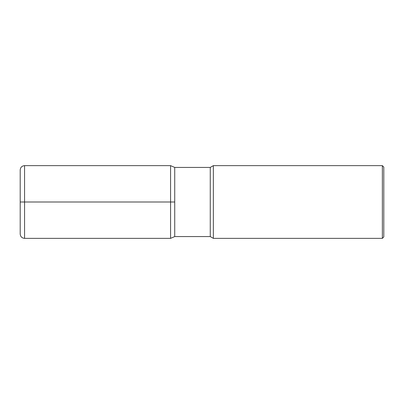 <?xml version="1.0" encoding="UTF-8"?>
<svg xmlns="http://www.w3.org/2000/svg" width="404" height="404" viewBox="0 0 404 404"><rect width="100%" height="100%" fill="white"/><g stroke="black" fill="none" stroke-linecap="round" stroke-linejoin="round"><path stroke-width="0.61" d="M213.363 202L213.363 165.64L382.371 165.64L382.371 238.36L213.363 238.36L213.363 202M382.371 165.64L383.8 167.069L383.8 236.931L382.371 238.36M20.2 202L170.574 202L170.574 165.64L174.73 167.428L174.73 236.572L174.73 167.428L210.262 167.428L213.363 165.64M170.574 165.64L24.563 165.64L24.563 238.36L170.574 238.36L174.73 236.572L210.262 236.572L210.262 167.428M24.563 238.36C21.912 238.102 20.458 236.648 20.2 233.997L20.2 170.003C20.458 167.352 21.912 165.898 24.563 165.64M170.574 238.36L170.574 202L174.73 202M210.262 236.572L213.363 238.36"/></g></svg>
